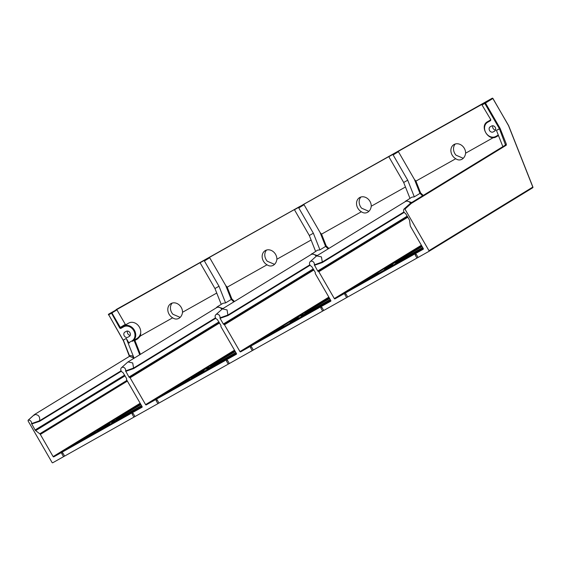 <?xml version="1.0" encoding="UTF-8"?>
<svg xmlns="http://www.w3.org/2000/svg" width="561" height="561" viewBox="0 0 561 561"><rect width="100%" height="100%" fill="white"/><g stroke="black" fill="none" stroke-linecap="round" stroke-linejoin="round"><path stroke-width="0.84" d="M180.172 317.386L172.921 314.265A8.359 6.956 58.5 0 1 172.22 303.066M178.903 318.339C176.813 319.426 174.737 319.251 172.669 317.814A8.359 6.956 58.5 0 1 167.872 310.675A8.359 6.956 58.5 0 1 170.796 303.697A8.359 6.956 58.5 0 1 170.986 303.585A8.359 6.956 58.5 0 1 178.65 304.483A8.359 6.956 58.5 0 1 182.528 312.274C182.143 315.086 180.937 317.105 178.903 318.339L179.092 318.227M274.532 264.357L267.281 261.237A8.359 6.956 58.5 0 1 266.587 250.038M273.263 265.311C271.173 266.398 269.098 266.223 267.029 264.785A8.359 6.956 58.5 0 1 262.232 257.646A8.359 6.956 58.5 0 1 265.157 250.669A8.359 6.956 58.5 0 1 265.346 250.557A8.359 6.956 58.5 0 1 273.011 251.454A8.359 6.956 58.5 0 1 276.889 259.245C276.503 262.057 275.297 264.077 273.263 265.311L273.452 265.199M502.866 146.638L496.45 130.404L499.416 128.742L505.524 145.011A0.554 0.463 -121.5 0 1 506.26 145.229L411.248 203.447L404.958 209.085L404.179 208.895A2.784 2.321 58.5 0 0 405.54 213.439L409.299 219.695A1.858 1.543 58.5 0 1 409.572 220.494L410.231 225.62A1.858 1.543 -121.5 0 0 410.505 226.42L423.289 248.565A0.554 0.463 58.5 0 1 423.162 249.273L423.19 249.259M267.029 264.785L227.205 287.169L225.725 285.528L209.688 257.751L204.414 260.984A0.554 0.463 -121.5 0 0 203.727 260.732L200.494 262.548A0.554 0.463 -121.5 0 0 200.368 263.256L214.954 288.522L219 286.243L225.585 302.905L223.124 303.256M214.954 288.522L221.23 304.378M204.414 260.984L219 286.243M205.768 259.315L200.494 262.548L205.761 259.322A0.554 0.463 58.5 0 1 205.768 259.315L116.071 309.602A0.554 0.463 58.5 0 1 116.071 309.602L482.229 104.213A0.554 0.463 58.5 0 1 482.229 104.213L487.236 101.141A0.554 0.463 58.5 0 1 487.236 101.141L389.222 156.491A0.554 0.463 -121.5 0 0 389.096 157.199L403.682 182.465L409.951 198.328M34.34 415.259L34.516 414.53L34.34 415.259L34.516 414.53L28.281 420.14A2.784 2.321 -121.5 0 1 31.549 423.604L35.091 429.985A1.858 1.543 -121.5 0 0 35.645 430.631L39.775 433.8A1.858 1.543 58.5 0 1 40.336 434.438L53.12 456.584A0.554 0.463 -121.5 0 0 53.807 456.843L141.968 407.3A0.554 0.463 -121.5 0 0 142.094 406.585L126.597 379.755A0.554 0.463 58.5 0 1 126.52 379.348L126.618 378.815A0.554 0.463 -121.5 0 0 126.534 378.409L122.908 372.441A2.784 2.321 58.5 0 1 120.896 370.323A2.784 2.321 58.5 0 1 121.485 367.714A2.784 2.321 58.5 0 1 124.423 367.799A2.784 2.321 58.5 0 1 125.608 370.919L128.96 377.048A0.554 0.463 -121.5 0 0 129.275 377.322L129.787 377.511A0.554 0.463 58.5 0 1 130.103 377.784L145.594 404.614A0.554 0.463 -121.5 0 0 146.281 404.874L236.328 354.272A0.554 0.463 -121.5 0 0 236.454 353.556L220.964 326.726A0.554 0.463 58.5 0 1 220.88 326.32L220.978 325.787A0.554 0.463 -121.5 0 0 220.901 325.38L217.268 319.412A2.784 2.321 -121.5 0 1 215.256 317.295A2.784 2.321 -121.5 0 1 215.845 314.686L222.38 308.901L227.072 309.924L227.955 315.584L220.045 318.332L219.968 317.891A2.784 2.321 -121.5 0 0 218.783 314.77A2.784 2.321 -121.5 0 0 215.845 314.686M116.26 309.616A0.554 0.463 -121.5 0 1 116.94 309.868L111.934 312.94A0.554 0.463 -121.5 0 0 111.253 312.687L119.626 327.813L120.292 327.421A0.554 0.463 -121.5 0 0 120.98 327.68L123.672 326.165A8.731 7.265 58.5 0 1 134.303 330.05A8.731 7.265 58.5 0 1 132.599 341.172A8.731 7.265 58.5 0 1 132.403 341.291L137.01 338.465C138.911 337.315 140.138 335.457 140.699 332.89L140.495 335.899L137.613 338.921L137.01 338.472M133.981 340.183L134.913 340.436L140.411 354.335M140.699 332.89A8.731 7.265 -121.5 0 0 136.989 324.265A8.731 7.265 -121.5 0 0 128.686 323.094L125.987 324.609A0.554 0.463 58.5 0 1 125.306 324.356L120.292 327.421L111.934 312.94L108.701 314.77L108.687 314.125A0.554 0.463 58.5 0 0 108.673 314.132L492.179 98.245A0.554 0.463 -121.5 0 1 492.86 98.505L485.468 103.028A0.554 0.463 -121.5 0 0 484.788 102.768L484.802 103.413L482.243 104.858L482.229 104.213L487.228 101.148M129.472 356.333A0.554 0.463 58.5 0 1 129.542 356.298L133.146 357.799L133.784 357.413L126.274 338.423L123.315 340.099L129.528 355.807C131.12 355.288 132.543 355.828 133.784 357.413L134.086 358.213M129.402 356.389A0.554 0.463 58.5 0 1 129.465 356.333L34.438 414.565M31.549 423.604L39.565 420.785C40.189 416.613 38.506 414.523 34.516 414.53L129.542 356.298L129.528 355.807M28.05 420.89L28.281 420.14L28.05 420.89L52.075 462.502A0.554 0.463 58.5 0 0 52.755 462.755L63.54 456.696L61.682 453.477L62.762 452.874L64.62 456.093L133.911 417.153L132.052 413.934L133.125 413.331L134.984 416.55L157.9 403.668L156.042 400.449L157.122 399.846L158.98 403.064L228.271 364.124L226.413 360.905L227.493 360.302L229.351 363.521L252.268 350.639L250.409 347.42L251.482 346.817L253.341 350.036L322.631 311.096L320.773 307.877L321.853 307.274L323.711 310.492L346.628 297.611L344.77 294.392L345.849 293.789L347.708 297.007L416.991 258.067L415.133 254.848L416.213 254.245L418.071 257.464L428.856 251.405A0.554 0.463 -121.5 0 0 428.983 250.69L532.81 187.072L508.504 125.608L492.937 98.448A0.554 0.554 0 0 0 492.179 98.245M31.633 424.004L39.586 421.325L39.565 420.785L121.092 370.821M133.146 357.799L133.56 358.535M532.698 187.774L428.87 251.398L532.684 187.781L532.81 187.072M108.561 314.833A0.554 0.463 58.5 0 1 108.673 314.132A0.554 0.554 0 0 0 108.483 314.889L108.561 314.833M129.261 336.46A2.973 2.475 -121.5 0 0 129.332 336.425A2.973 2.475 -121.5 0 0 129.907 332.638A2.973 2.475 -121.5 0 0 126.288 331.313L124.942 332.07A2.973 2.475 -121.5 0 0 124.872 332.112A2.973 2.475 -121.5 0 0 124.297 335.899A2.973 2.475 -121.5 0 0 127.915 337.217L129.395 336.383M127.501 331.046A2.973 2.475 -121.5 0 0 130.222 335.331M119.626 327.813A1.115 0.926 -121.5 0 0 120.994 328.325L123.686 326.811A8.177 6.802 58.5 0 1 133.707 330.555A8.177 6.802 58.5 0 1 131.863 340.969L128.764 342.708L126.281 338.423M128.764 342.708L129.296 343.037M116.94 309.868L125.306 324.356M125.685 371.361L133.595 368.612L133.581 368.051L215.487 317.863M125.608 370.919L133.581 368.051L132.712 362.953L128.02 361.929L127.599 362.252M221.84 309.321A4.271 3.555 -121.5 0 0 216.637 307.631L128.02 361.929M222.941 308.557L217.324 306.776L216.462 307.575M225.585 302.905L231.3 299.413L233.832 301.881M231.3 299.413L231.861 298.936L234.491 301.481M209.688 257.751A0.554 0.463 -121.5 0 0 209.008 257.499L300.135 206.287A0.554 0.463 58.5 0 0 300.107 206.301M316.32 256.195L316.748 255.872L321.439 256.896L322.302 261.994L314.328 264.862A2.784 2.321 -121.5 0 0 313.143 261.742A2.784 2.321 -121.5 0 0 310.205 261.657A2.784 2.321 -121.5 0 0 309.623 264.266A2.784 2.321 -121.5 0 0 311.635 266.384L315.261 272.351A0.554 0.463 58.5 0 1 315.338 272.758L315.247 273.291A0.554 0.463 -121.5 0 0 315.324 273.698L330.815 300.528A0.554 0.463 58.5 0 1 330.688 301.243L240.641 351.845A0.554 0.463 58.5 0 1 239.961 351.586L224.463 324.756A0.554 0.463 -121.5 0 0 224.155 324.482L223.643 324.293A0.554 0.463 58.5 0 1 223.327 324.02L220.045 318.332M309.854 264.834L227.941 315.023L219.968 317.891M320.086 232.499L304.048 204.723L298.775 207.956L313.361 233.222L319.945 249.876L325.59 246.419L320.086 232.499L321.565 234.14L361.389 211.756A8.359 6.956 58.5 0 1 356.6 204.618A8.359 6.956 58.5 0 1 359.517 197.64A8.359 6.956 58.5 0 1 359.706 197.528A8.359 6.956 58.5 0 1 367.371 198.433A8.359 6.956 58.5 0 1 371.256 206.217L405.47 186.988M313.361 233.222L309.314 235.494L315.591 251.349M310.535 254.883L317.477 250.199L319.945 249.876M298.775 207.956A0.554 0.463 -121.5 0 0 298.094 207.703L294.855 209.519A0.554 0.463 -121.5 0 0 294.728 210.228L309.314 235.494M316.201 256.293A4.271 3.555 -121.5 0 0 310.997 254.603L222.38 308.901M311.671 253.754L317.302 255.528M328.199 248.853L325.59 246.419M325.661 246.384L326.221 245.907L321.565 234.14M328.858 248.453L326.221 245.907M304.048 204.723A0.554 0.463 -121.5 0 0 303.368 204.47L394.495 153.258A0.554 0.463 58.5 0 1 394.495 153.258A0.554 0.463 58.5 0 0 394.467 153.272M422.573 195.838L420.021 193.363L420.582 192.879L415.932 181.112L414.446 179.471L398.415 151.694L393.135 154.927L407.721 180.193L403.682 182.465M393.135 154.927A0.554 0.463 -121.5 0 0 392.455 154.675M407.721 180.193L414.313 196.848L419.951 193.391L414.446 179.471M405.196 201.532L411.837 197.17L414.313 196.848M398.415 151.694A0.554 0.463 -121.5 0 0 397.728 151.442M482.102 104.921A0.554 0.463 58.5 0 1 482.215 104.22A0.554 0.554 0 0 0 482.025 104.97L482.102 104.921M491.604 126.022A2.973 2.475 58.5 0 1 495.223 127.34A2.973 2.475 58.5 0 1 494.648 131.127A2.973 2.475 58.5 0 1 494.578 131.169L493.231 131.926A2.973 2.475 58.5 0 1 489.613 130.601A2.973 2.475 58.5 0 1 490.188 126.814A2.973 2.475 58.5 0 1 490.258 126.779L491.604 126.022M495.531 130.04A2.973 2.475 58.5 0 1 492.817 125.755M423.162 249.273L335.001 298.817A0.554 0.463 58.5 0 1 334.321 298.564L318.83 271.727A0.554 0.463 -121.5 0 0 318.515 271.454L318.003 271.265A0.554 0.463 58.5 0 1 317.687 270.991L314.328 264.862M421.9 246.16L417.019 249.091L421.879 246.118M421.984 246.3L420.799 246.973L421.963 246.258M329.384 298.052L322.659 302.12L329.363 298.017M329.468 298.2L326.432 300.002L329.447 298.157M278.789 329.377L260.129 340.758L278.789 329.377M275.016 331.502L256.356 342.883L275.016 331.502M330.724 300.366L315.401 309.7L330.695 300.324M330.801 300.507L319.174 307.582L330.78 300.465M311.895 311.671L264.715 338.185L282.295 327.414L329.475 300.899L311.895 311.671M282.681 328.087L282.295 327.414M373.149 276.349L354.489 287.73L373.149 276.349M369.376 278.473L350.716 289.855L369.376 278.473M423.232 248.467L409.761 256.672L423.211 248.432M423.317 248.614L413.534 254.554L423.296 248.572M423.134 248.299L406.255 258.642L359.075 285.156L376.655 274.385L423.12 248.271M377.048 275.058L376.655 274.385M330.247 299.546L301.033 315.962M330.871 300.654L322.07 305.997L330.857 300.612M322.631 311.096L323.69 310.45M329.672 298.543L304.714 313.059L329.651 298.522M302.954 314.132L293.284 320.058L302.975 314.174M289.981 322.175L298.326 317.449L291.545 321.18M291.524 321.137L289.967 322.147M267.527 335.843L251.7 345.541L267.548 335.885M283.789 325.878L269.28 334.77L283.81 325.92M252.268 350.639L253.32 349.994M301.019 315.934L330.233 299.518M422.145 246.581L399.074 260.031L422.131 246.552M388.724 266.426L398.394 260.5L388.724 266.426M384.341 269.147L392.686 264.42L384.327 269.119M378.149 272.849L363.647 281.741L378.177 272.891M361.887 282.814L346.06 292.512L361.908 282.856M346.628 297.611L347.68 296.965M422.721 247.583L395.4 262.934M423.366 248.775L416.43 252.969L423.359 248.726M416.991 258.067L418.05 257.422M395.379 262.906L422.706 247.555M406.045 200.719L411.676 202.514M316.748 255.872L405.358 201.574A4.271 3.555 58.5 0 1 410.533 203.215L505.566 144.983M403.948 211.967L322.302 261.994L322.323 262.555L314.405 265.304M423.225 195.438L420.582 192.879M216.742 293.045L182.528 312.274M172.669 317.814L140.495 335.899M311.11 240.017L276.889 259.245M415.932 181.112L455.756 158.728A8.359 6.956 58.5 0 1 450.96 151.589A8.359 6.956 58.5 0 1 453.877 144.612A8.359 6.956 58.5 0 1 454.066 144.5A8.359 6.956 58.5 0 1 461.738 145.404A8.359 6.956 58.5 0 1 465.616 153.188L493.414 137.571M371.256 206.217C370.87 209.029 369.657 211.048 367.623 212.282C365.534 213.369 363.458 213.194 361.389 211.756M465.616 153.188C465.23 156 464.024 158.027 461.983 159.254C459.901 160.341 457.818 160.166 455.756 158.728M368.893 211.329L361.642 208.208A8.359 6.956 58.5 0 1 360.947 197.009M463.26 158.3L456.009 155.18A8.359 6.956 58.5 0 1 455.308 143.981M140.72 404.215L137.711 406.059L140.741 404.25M235.003 351.046L228.299 355.148L235.024 351.081M235.08 351.186L232.072 353.03L235.108 351.228M236.335 353.353L221.034 362.729L236.356 353.395M236.419 353.493L224.814 360.604L236.44 353.535M184.429 382.406L165.768 393.787L184.429 382.406M180.656 384.53L161.996 395.912L180.656 384.53M187.935 380.435L170.348 391.213L217.528 364.699L235.115 353.921L187.935 380.435L188.321 381.115M141.975 406.381L126.674 415.757L141.996 406.423M142.052 406.522L130.447 413.632L142.08 406.564M90.069 435.434L71.408 446.815L90.069 435.434M86.289 437.559L67.629 448.933L86.289 437.559M93.568 433.464L75.987 444.242L123.168 417.728L140.755 406.949L93.568 433.464L93.96 434.137M189.429 378.906L174.92 387.791L189.45 378.948M173.16 388.871L157.339 398.569L173.188 388.913M197.163 374.166L191.182 377.826L203.959 370.477L197.184 374.208M208.594 367.16L198.924 373.086L208.615 367.203M235.29 351.551L210.347 366.088L235.304 351.572M235.872 352.546L206.672 368.991M206.658 368.963L235.886 352.574M236.49 353.64L227.703 359.026L236.511 353.682M229.323 363.479L228.271 364.124M158.959 403.022L157.9 403.668M114.227 420.189L104.556 426.115L114.255 420.231M142.129 406.669L133.343 412.055L142.15 406.711M141.505 405.575L111.59 422.426L141.526 405.603M78.799 441.9L62.979 451.598L78.828 441.942M95.061 431.935L80.56 440.82L95.09 431.977M102.803 427.194L96.822 430.855L109.598 423.506L102.824 427.237M133.911 417.153L134.963 416.507M140.944 404.6L115.987 419.116L140.93 404.572M64.599 456.051L63.54 456.696M140.636 404.074L133.939 408.177L140.664 404.109M404.958 209.085L428.983 250.69M411.248 203.447L410.491 203.243L404.179 208.895M407.833 205.621L404.222 208.86M408.766 204.786L410.491 203.243L505.524 145.011M504.648 145.544L506.359 144.191L506.26 145.229M496.457 130.397L500.146 128.483L506.359 144.191M129.275 377.322L219.106 322.28M128.96 377.048L218.909 321.93M129.787 377.511L219.323 322.652M130.103 377.784L219.519 322.996M123.686 326.811L123.672 326.165L128.686 323.094M120.994 328.325L120.98 327.68L125.987 324.609M131.863 340.969L132.403 341.291M139.745 354.748L134.03 340.296M137.613 338.921L134.913 340.436M123.111 340.036L108.701 314.77L123.125 340.275L126.274 338.423M35.091 429.985L124.633 375.12M39.586 421.325L121.33 371.235M39.775 433.8L126.961 380.379M40.336 434.438L127.375 381.101M35.645 430.631L125.054 375.842M123.238 340.296L129.402 356.403M492.853 98.491L508.596 125.58M129.717 336.116L127.915 337.217M53.12 456.584L140.166 403.247M53.807 456.843L140.453 403.745M234.771 350.646L146.281 404.874M234.484 350.148L145.594 404.614M133.595 368.612L215.747 318.276M227.205 287.169L231.861 298.936M225.725 285.528L231.23 299.448M209.008 257.499L203.727 260.732M313.269 268.901L223.327 324.02M313.466 269.252L223.643 324.293M313.683 269.624L224.155 324.482M313.887 269.967L224.463 324.756M227.955 315.584L310.107 265.248M300.121 206.294L294.848 209.526L300.135 206.287M303.368 204.47L298.094 207.703M389.222 156.491L394.495 153.258L389.208 156.498M487.642 121.625A8.731 7.265 -121.5 0 0 487.446 121.744L490.335 120.11A0.554 0.463 58.5 0 0 490.349 120.103L490.349 120.755L487.656 122.27L487.642 121.625M490.468 119.409A0.554 0.463 58.5 0 1 490.349 120.103L490.461 119.402M490.602 119.339L482.025 104.97L490.602 119.339A1.115 0.926 58.5 0 1 490.349 120.755M495.033 130.818L493.231 131.926M487.656 122.27A8.177 6.802 -121.5 0 0 485.812 132.684A8.177 6.802 -121.5 0 0 495.833 136.428L498.287 135.054M500.019 128.224L485.468 103.028L484.802 103.413L499.353 128.616L500.019 128.224A1.115 0.617 -119.3 0 1 500.146 128.483M495.833 136.428L496.366 136.758L498.491 135.566L496.366 136.758C488.477 141.793 479.192 126.176 487.446 121.744M407.237 216.118L317.687 270.991M407.433 216.462L318.003 271.265M407.651 216.834L318.515 271.454M407.847 217.184L318.83 271.727M334.321 298.564L421.36 245.227M335.001 298.817L421.648 245.725M239.961 351.586L328.844 297.12M240.641 351.845L329.132 297.618M322.323 262.555L404.208 212.381M34.382 414.607L28.099 420.231M532.929 187.094L508.61 125.601M532.74 187.746A0.554 0.554 0 0 0 532.95 187.171M216.167 307.912L216.441 307.561M121.485 367.714L127.592 362.245M223.11 303.228L217.324 306.776M310.205 261.657L316.313 256.195"/></g></svg>
